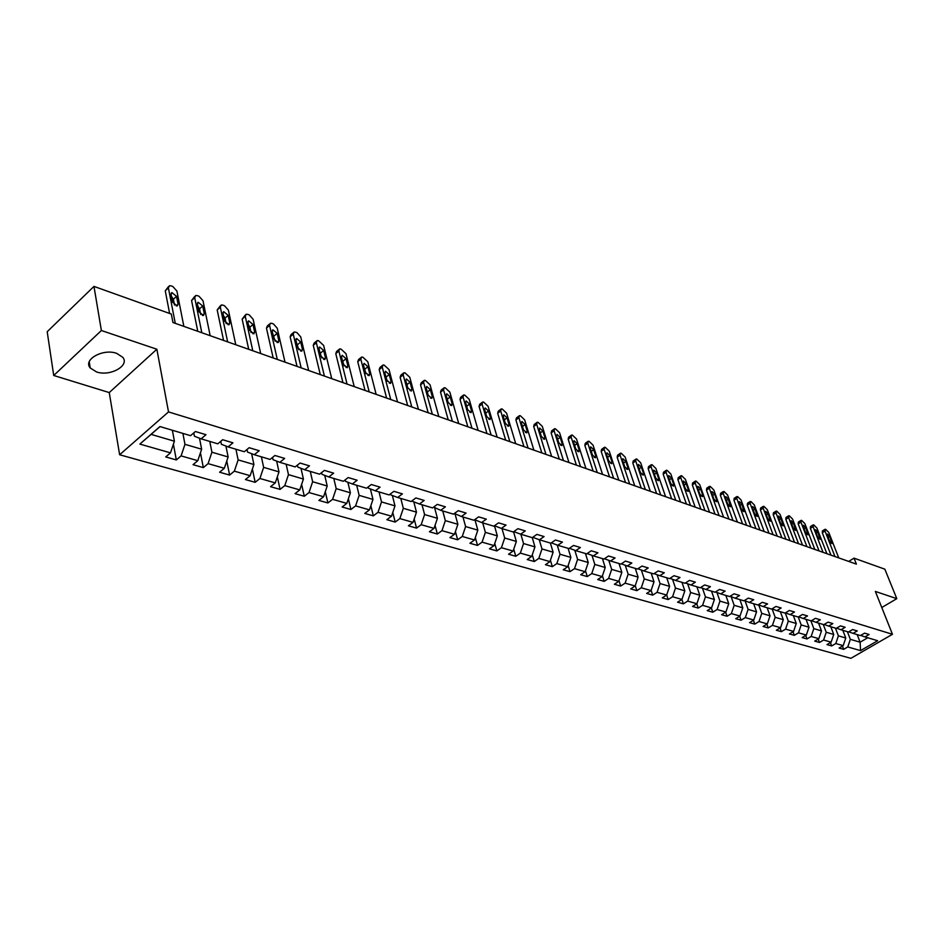 <?xml version="1.0" encoding="UTF-8"?>
<svg xmlns="http://www.w3.org/2000/svg" width="944" height="944" viewBox="0 0 944 944"><rect width="100%" height="100%" fill="white"/><g stroke="black" fill="none" stroke-linecap="round" stroke-linejoin="round"><path stroke-width="1.42" d="M116.619 353.339C103.12 348.301 82.777 359.64 90.223 367.959L96.536 371.936C110.035 376.774 130.048 365.623 122.72 357.257L116.619 353.339M119.628 454.76L850.874 658.334L892.469 634.285L168.516 411.914L119.628 454.76L109.244 392.574L156.857 349.221L101.374 330.518L53.725 375.488L109.244 392.574M53.725 375.488L47.2 331.71L93.975 286.41L101.374 330.518M860.716 635.395L864.952 636.929L869.117 634.498L864.586 633.141L860.409 635.572L853.081 633.377L857.258 630.934L852.644 629.542L848.444 631.996L840.974 629.766L845.175 627.288L840.467 625.872L836.254 628.362L828.631 626.084L832.856 623.583L828.065 622.131L823.829 624.657L816.064 622.332L820.312 619.795L815.415 618.32L811.156 620.881L803.238 618.509L807.509 615.936L802.518 614.438L798.246 617.022L801.185 624.928L808.996 627.217L806.046 619.347M864.952 636.929L877.649 640.716L860.55 650.617L847.759 646.947L843.665 649.342L842.414 646.085M683.373 603.853L681.898 599.452L677.58 602.201L683.373 603.853L687.728 601.092L696.896 603.723L692.566 606.461L698.241 608.066L702.572 605.34L711.552 607.924L707.245 610.626L712.803 612.208L717.11 609.505L725.912 612.031L721.617 614.709L727.081 616.255L731.364 613.6L739.99 616.066L735.718 618.709L741.064 620.22L745.323 617.6L753.784 620.019L749.536 622.627L754.775 624.114L759.023 621.518L767.307 623.901L763.082 626.474L768.215 627.925L772.44 625.365L780.57 627.701L776.357 630.238L781.396 631.666L785.597 629.141L793.574 631.418L789.385 633.931L794.329 635.336L798.506 632.834L806.329 635.076L802.164 637.566L807.014 638.935L811.167 636.468L818.849 638.663L814.696 641.118L819.451 642.475L823.593 640.032L831.133 642.18L827.003 644.61L831.676 645.944L835.794 643.525L843.181 645.637L839.074 648.044L843.665 649.342M681.957 582.318L684.837 590.826L681.934 599.428L672.565 596.75L668.199 599.546L666.676 594.98M193.791 432.907L194.429 436.222L201.119 438.842L205.981 434.7L195.408 431.514L190.535 435.68L159.925 426.546L139.854 444.081L170.486 452.86L165.731 456.931L176.327 459.94L181.083 455.893L197.792 460.684L193.036 464.684L203.338 467.61L208.081 463.634L224.33 468.283L219.586 472.224L229.604 475.068L234.348 471.162L250.16 475.693L245.416 479.552L255.175 482.325L259.907 478.478L275.294 482.891L270.562 486.691L280.061 489.381L284.781 485.617L299.767 489.901L295.047 493.641L304.298 496.261L309.007 492.556L323.591 496.733L318.895 500.403L327.898 502.963L332.595 499.317L346.814 503.388L342.129 506.999L350.908 509.489L355.593 505.901L369.446 509.878L364.773 513.43L373.34 515.861L378.001 512.332L391.512 516.203L386.863 519.696L395.206 522.067L399.855 518.586L413.035 522.374L408.398 525.808L416.54 528.121L421.177 524.699L434.028 528.38L429.402 531.767L437.355 534.021L441.969 530.658L454.512 534.257L449.91 537.584L457.663 539.791L462.265 536.475L474.513 539.992L469.923 543.272L477.499 545.42L482.077 542.151L494.042 545.585L489.464 548.818L496.863 550.918L501.429 547.697L513.111 551.048L508.556 554.234L515.778 556.287L520.333 553.113L531.743 556.394L527.212 559.532L534.269 561.527L538.8 558.411L549.951 561.609L545.431 564.701L552.334 566.66L556.842 563.58L567.745 566.707L563.249 569.763L569.999 571.675L574.495 568.642L585.15 571.698L580.678 574.707L587.274 576.572L591.746 573.586L602.166 576.572L597.717 579.533L604.172 581.374L608.62 578.412L618.816 581.339L614.379 584.265L620.692 586.059L625.129 583.144L635.111 586.012L630.686 588.903L636.87 590.649L641.283 587.782L651.053 590.578L646.652 593.422L652.705 595.145L657.095 592.313L666.653 595.05L662.275 597.859L668.199 599.546M201.119 438.842L217.804 443.822L222.666 439.727L232.944 442.819L228.082 446.89L244.307 451.728L249.157 447.704L259.163 450.725L254.314 454.713L270.09 459.421L274.928 455.48L284.663 458.406L279.825 462.324L295.177 466.914L300.015 463.032L309.479 465.876L304.652 469.734L319.603 474.195L324.417 470.383L333.633 473.156L328.819 476.944L343.38 481.287L348.183 477.546L357.151 480.248L352.36 483.977L366.543 488.201L371.334 484.52L380.078 487.151L375.287 490.809L389.117 494.939L393.884 491.317L402.404 493.877L397.636 497.488L411.112 501.5L415.867 497.936L424.175 500.438L419.431 503.99L432.564 507.907L437.296 504.391L445.403 506.834L440.671 510.326L453.486 514.15L458.206 510.692L466.112 513.076L461.392 516.51L473.9 520.238L478.596 516.84L486.313 519.165L481.617 522.539L493.818 526.186L498.503 522.834L506.031 525.1L501.358 528.428L513.265 531.991L517.937 528.687L525.277 530.906L520.628 534.186L532.263 537.655L534.953 546.895L523.554 543.555L520.84 534.245M532.77 537.301L539.449 539.803L544.086 536.57L536.9 534.41L532.263 537.655M539.449 539.803L550.812 543.189L555.438 539.992L562.447 542.104L557.833 545.29L568.937 548.594L573.539 545.443L580.395 547.508L575.805 550.647L586.649 553.88L591.239 550.777L597.93 552.795L593.363 555.886L603.971 559.049L608.526 555.992L615.075 557.963L610.532 561.007L620.904 564.099L625.447 561.078L631.843 563.013L627.312 566.022L637.46 569.043L641.979 566.07L648.245 567.958L643.737 570.919L653.673 573.881L658.169 570.943L664.293 572.784L659.809 575.71L669.52 578.613L673.992 575.71L679.999 577.516L675.526 580.407L685.037 583.239L689.486 580.383L695.362 582.153L690.925 584.997L700.236 587.77L704.661 584.95L710.407 586.684L705.994 589.493L715.104 592.218L719.517 589.422L725.145 591.121L720.744 593.894L729.677 596.561L734.066 593.811L739.577 595.475L735.199 598.213L743.943 600.821L748.309 598.107L753.713 599.735L749.359 602.437L757.938 604.998L762.28 602.307L767.566 603.9L763.236 606.579L771.637 609.081L775.956 606.437L781.148 607.995L776.841 610.638L785.078 613.093L789.373 610.473L794.459 612.007L790.163 614.615L798.246 617.022M93.975 286.41L171.324 314.069L172.953 322.529L856.397 564.134L854.025 558.152L848.703 561.409M842.827 630.321L845.777 638.002L838.39 635.831L835.44 628.126M848.762 631.819L853.081 633.377M843.181 645.637L845.777 638.002M835.794 643.525L838.39 635.831M830.791 626.733L833.741 634.474L826.224 632.268L823.274 624.491M836.573 628.173L840.974 629.766M831.133 642.18L833.741 634.474M823.593 640.032L826.224 632.268M818.542 623.075L821.481 630.875L813.822 628.633L810.884 620.786M824.147 624.468L828.631 626.084M818.849 638.663L821.481 630.875M811.167 636.468L813.822 628.633M811.486 620.68L816.064 622.332M806.329 635.076L808.996 627.217M798.506 632.834L801.185 624.928M793.326 615.547L796.264 623.488L788.299 621.152L785.29 612.963M798.577 616.821L803.238 618.509M793.574 631.418L796.264 623.488M785.597 629.141L788.299 621.152M780.346 611.677L783.284 619.677L775.166 617.305L772.109 608.915M785.42 612.88L790.163 614.615M780.57 627.701L783.284 619.677M772.44 625.365L775.166 617.305M767.118 607.735L770.044 615.807L761.773 613.376L758.728 604.927M771.991 608.868L776.841 610.638M767.307 623.901L770.044 615.807M759.023 621.518L761.773 613.376M753.631 603.712L756.557 611.842L748.108 609.376L745.076 600.868M758.292 604.774L763.236 606.579M753.784 620.019L756.557 611.842M745.323 617.6L748.108 609.376M739.86 599.605L742.786 607.806L734.172 605.293L731.152 596.726M744.32 600.596L749.359 602.437M739.99 616.066L742.786 607.806M731.364 613.6L734.172 605.293M725.83 595.416L728.744 603.7L719.953 601.116L716.944 592.502M730.054 596.325L735.199 598.213M725.912 612.031L728.744 603.7M717.11 609.505L719.953 601.116M711.505 591.133L714.407 599.499L705.439 596.868L702.442 588.195M715.493 591.971L720.744 593.894M711.552 607.924L714.407 599.499M702.572 605.34L705.439 596.868M696.884 586.779L699.775 595.204L690.619 592.525L687.645 583.793M700.625 587.522L705.994 589.493M696.896 603.723L699.775 595.204M687.728 601.092L690.619 592.525M672.541 579.309L675.491 588.088L684.837 590.826M685.438 582.979L690.925 584.997M672.565 596.75L675.491 588.088M666.724 577.775L669.591 586.354L660.045 583.557L657.107 574.719M669.933 578.342L675.526 580.407M666.653 595.05L669.591 586.354M657.095 592.313L660.045 583.557M651.159 573.126L654.015 581.799L644.268 578.932L641.354 570.034M654.086 573.61L659.809 575.71M651.053 590.578L654.015 581.799M641.283 587.782L644.268 578.932M635.265 568.382L638.109 577.126L628.149 574.212L625.258 565.255M637.896 568.76L643.737 570.919M635.111 586.012L638.109 577.126M625.129 583.144L628.149 574.212M619.016 563.544L621.848 572.359L611.665 569.385L608.797 560.37M621.341 563.804L627.312 566.022M618.816 581.339L621.848 572.359M608.62 578.412L611.665 569.385M602.425 558.588L605.234 567.497L594.826 564.441L591.982 555.379M604.42 558.742L610.532 561.007M602.166 576.572L605.234 567.497M591.746 573.586L594.826 564.441M585.457 553.526L588.254 562.518L577.61 559.403L574.802 550.269M587.121 553.573L593.363 555.886M585.15 571.698L588.254 562.518M574.495 568.642L577.61 559.403M568.099 548.346L570.884 557.432L560.004 554.234L557.22 545.054M569.421 548.275L575.805 550.647M567.745 566.707L570.884 557.432M556.842 563.58L560.004 554.234M550.364 543.06L553.125 552.216L541.986 548.96L539.236 539.72M551.308 542.847L557.833 545.29M549.951 561.609L553.125 552.216M538.8 558.411L541.986 548.96M531.743 556.394L534.953 546.895M520.333 553.113L523.554 543.555M513.548 531.791L516.356 541.443L504.698 538.021L501.996 528.628M513.784 531.625L520.628 534.186M513.111 551.048L516.356 541.443M501.429 547.697L504.698 538.021M501.358 528.428L494.455 525.725M494.444 525.737L497.323 535.862L485.381 532.369L482.714 522.87M494.042 545.585L497.323 535.862M482.077 542.151L485.381 532.369M481.617 522.539L474.667 519.684M475.021 520.061L477.829 530.15L465.604 526.563L462.961 516.982M474.513 539.992L477.829 530.15M462.265 536.475L465.604 526.563M461.392 516.51L454.406 513.477M455.102 514.138L457.875 524.298L445.344 520.628L442.736 510.94M454.512 534.257L457.875 524.298M441.969 530.658L445.344 520.628M440.671 510.326L433.638 507.105M434.688 508.061L437.426 518.303L424.588 514.551L422.015 504.757M434.028 528.38L437.426 518.303M421.177 524.699L424.588 514.551M419.431 503.99L412.563 501.382L412.351 500.568M413.791 501.842L416.469 512.167L403.324 508.309L400.787 498.42M413.035 522.374L416.469 512.167M399.855 518.586L403.324 508.309M397.636 497.488L390.781 494.88L390.533 493.865M392.35 495.47L394.993 505.878L381.506 501.925L379.016 491.918M391.512 516.203L394.993 505.878M378.001 512.332L381.506 501.925M375.287 490.809L368.443 488.201L368.136 486.974M370.378 488.945L372.974 499.411L359.145 495.364L356.69 485.263M369.446 509.878L372.974 499.411M355.593 505.901L359.145 495.364M352.36 483.977L345.528 481.357L345.174 479.894M347.852 482.242L350.389 492.792L336.194 488.638L333.787 478.431M346.814 503.388L350.389 492.792M332.595 499.317L336.194 488.638M328.819 476.944L321.998 474.325L321.597 472.614M324.724 475.375L327.202 486.007L312.641 481.735L310.281 471.41M323.591 496.733L327.202 486.007M309.007 492.556L312.641 481.735M304.652 469.734L297.856 467.115L297.407 465.121M300.994 468.33L303.413 479.033L288.463 474.643L286.15 464.212M299.767 489.901L303.413 479.033M284.781 485.617L288.463 474.643M279.825 462.324L273.04 459.704L272.545 457.415M276.639 461.097L278.999 471.87L263.636 467.374L261.382 456.825M275.294 482.891L278.999 471.87M259.907 478.478L263.636 467.374M254.314 454.713L247.564 452.093L247.009 449.486M251.623 453.675L253.912 464.519L238.136 459.893L235.929 449.226M250.16 475.693L253.912 464.519M234.348 471.162L238.136 459.893M228.082 446.89L221.368 444.27L220.766 441.32M225.923 446.04L228.129 456.967L211.916 452.211L209.78 441.426M224.33 468.283L228.129 456.967M208.081 463.634L211.916 452.211M199.503 438.205L201.638 449.202L184.965 444.317L182.9 433.402M197.792 460.684L201.638 449.202M181.083 455.893L184.965 444.317M172.363 430.263L174.404 441.214L151.111 434.382L139.854 444.081M170.486 452.86L174.404 441.214M881.779 607.523L896.8 598.661L884.847 569.173L854.025 558.152M896.8 598.661L875.348 591.428L892.469 634.285M156.857 349.221L168.516 411.914M160.043 426.582L151.111 434.382M857.176 634.604L860.126 642.203L867.76 637.766M847.393 631.689L850.343 639.336L860.126 642.203L860.55 650.617M847.759 646.947L850.343 639.336M176.327 459.94L173.401 444.187M203.338 467.61L200.447 452.742M229.604 475.068L226.772 461.026M255.175 482.325L252.39 469.05M280.061 489.381L277.324 476.838M304.298 496.261L301.62 484.378M327.898 502.963L325.291 491.706M350.908 509.489L348.36 498.821M373.34 515.861L370.85 505.736M395.206 522.067L392.775 512.462M416.54 528.121L414.168 518.999M437.355 534.021L435.054 525.36M457.663 539.791L455.433 531.555M477.499 545.42L475.328 537.584M496.863 550.918L494.75 543.473M515.778 556.287L513.737 549.196M534.269 561.527L532.286 554.789M552.334 566.66L550.411 560.24M569.999 571.675L568.135 565.562M587.274 576.572L585.469 570.754M604.172 581.374L602.425 575.828M620.692 586.059L619.004 580.784M636.87 590.649L635.241 585.622M652.705 595.145L651.124 590.354M698.241 608.066L696.778 603.794M712.803 612.208L711.363 608.042M727.081 616.255L725.653 612.196M741.064 620.22L739.659 616.267M754.775 624.114L753.395 620.255M768.215 627.925L766.858 624.173M781.396 631.666L780.063 628.008M794.329 635.336L793.007 631.76M807.014 638.935L805.716 635.454M819.451 642.475L818.177 639.064M831.676 645.944L830.413 642.604M175.265 323.344L168.398 287.896L169.424 285.737L171.171 285.902L172.87 286.539L176.906 291.047L183.856 326.376M168.445 286.657L165.259 290.823L169.613 313.455M171.076 294.339L171.902 292.605L176.528 296.345L178.074 304.204L177.236 305.962L172.61 302.21L171.076 294.339M171.478 296.416L173.389 299.26L174.522 305.077M201.815 332.725L194.712 297.643L195.703 295.496L197.379 295.649L199.031 296.263L202.995 300.711L210.17 335.686M194.759 296.357L191.573 300.522L197.768 331.297M197.39 304.015L198.181 302.281L202.689 305.962L204.282 313.738L203.479 315.497L198.972 311.803L197.39 304.015M197.815 306.139L199.55 308.83L200.706 314.505M227.646 341.858L220.318 307.13L221.274 304.983L222.878 305.136L224.495 305.738L228.389 310.116L235.776 344.737M220.377 305.797L217.191 309.951L223.575 340.418M222.996 313.432L223.763 311.697L228.165 315.331L229.805 323.025L229.026 324.771L224.625 321.137L222.996 313.432M223.457 315.615L225.038 318.14L226.206 323.686M252.791 350.755L245.275 316.37L246.183 314.234L247.729 314.376L249.299 314.954L253.134 319.273L260.709 353.552M245.322 315.001L242.148 319.143L248.709 349.304M247.942 322.588L248.685 320.866L252.98 324.441L254.656 332.064L253.912 333.81L249.617 330.235L247.942 322.588M248.437 324.842L249.853 327.202L251.033 332.607M277.288 359.404L269.571 325.361L270.456 323.237L271.931 323.379L273.465 323.945L277.229 328.205L285.005 362.142M269.63 323.969L267.341 325.963L266.456 328.099L273.182 357.965M272.238 331.521L272.946 329.81L277.147 333.326L278.869 340.878L278.15 342.613L273.961 339.085L272.238 331.521M272.769 333.857L275.211 341.28M301.148 367.841L293.265 334.141L294.103 332.017L295.531 332.146L297.018 332.701L300.723 336.902L308.664 370.508M293.313 332.701L291 334.695L290.15 336.819L297.03 366.39M295.92 340.229L296.605 338.518L300.699 341.988L302.469 349.457L301.773 351.192L297.679 347.722L295.92 340.229M296.487 342.648L298.776 349.728M324.406 376.066L316.346 342.684L317.16 340.572L318.529 340.701L323.627 345.386L331.733 378.662M316.405 341.221L314.069 343.203L313.255 345.327L320.276 374.603M319.001 348.714L319.662 347.014L323.662 350.425L325.468 357.835L324.807 359.558L320.795 356.136L319.001 348.714M319.615 351.251L321.739 357.941M347.073 384.078L338.872 351.026L339.651 348.926L340.961 349.044L345.964 353.658L354.224 386.603M338.92 349.528L336.56 351.51L335.781 353.622L342.943 382.615M341.516 356.985L342.141 355.286L346.059 358.661L347.899 365.989L347.262 367.712L343.345 364.337L341.516 356.985M342.176 359.652L344.135 365.93M369.187 391.902L360.832 359.157L361.587 357.068L362.838 357.186L367.759 361.729L376.149 394.356M360.879 357.646L358.508 359.605L357.752 361.717L365.033 390.427M363.475 365.057L364.077 363.369L367.912 366.685L369.777 373.954L369.163 375.665L365.328 372.337L363.475 365.057M364.195 367.877L365.965 373.694M390.745 399.524L382.261 367.098L382.981 365.009L384.196 365.127L389.022 369.6L397.554 401.932M382.32 365.552L379.913 367.511L379.193 369.611L386.603 398.049M384.892 372.927L385.471 371.252L389.223 374.52L391.123 381.718L390.545 383.417L386.78 380.137L384.892 372.927M385.683 375.948L387.252 381.223M411.796 406.958L403.182 374.851L403.879 372.762L405.035 372.88L409.79 377.293L418.44 409.307M403.23 373.281L400.811 375.228L400.126 377.317L407.643 405.495M405.814 380.621L406.368 378.945L410.038 382.178L411.962 389.294L411.407 390.993L407.725 387.76L405.814 380.621M406.687 383.901L408.009 388.48M432.34 414.227L423.608 382.414L424.269 380.338L425.39 380.444L430.051 384.798L438.818 416.516M423.655 380.821L421.225 382.768L420.552 384.845L428.187 412.752M426.228 388.126L426.759 386.45L430.358 389.636L432.305 396.704L431.774 398.392L428.175 395.194L426.228 388.126M452.4 421.319L443.562 389.801L444.187 387.736L445.273 387.842L449.851 392.126L458.725 423.549M443.597 388.196L441.155 390.12L440.518 392.197L448.235 419.844M446.17 395.453L446.677 393.79L450.194 396.94L452.176 403.926L451.657 405.613L448.129 402.463L446.17 395.453M471.988 428.246L463.044 397.011L463.646 394.958L464.684 395.064L469.203 399.288L478.171 430.429M463.091 395.394L460.625 397.318L460.011 399.371L467.823 426.771M465.64 402.616L466.124 400.952L469.581 404.056L471.575 410.994L471.091 412.67L467.634 409.554L465.64 402.616M491.128 435.007L482.089 404.067L482.667 402.014L483.67 402.12L488.095 406.298L497.169 437.143M482.124 402.439L479.646 404.339L479.068 406.392L486.962 433.532M484.673 409.613L485.145 407.961L488.532 411.018L490.538 417.885L490.078 419.561L486.691 416.481L484.673 409.613M509.831 441.615L500.698 410.959L501.252 408.917L502.22 409.012L506.574 413.142L515.731 443.704M500.733 409.318L498.243 411.206L497.689 413.248L505.665 440.152M503.282 416.446L503.718 414.805L507.046 417.826L509.076 424.635L508.639 426.299L505.311 423.266L503.282 416.446M528.109 448.081L518.893 417.696L519.424 415.667L520.356 415.761L524.64 419.832L533.879 450.123M518.929 416.044L516.427 417.921L515.896 419.95L523.944 446.606M521.466 423.136L521.89 421.496L525.147 424.481L527.2 431.231L526.776 432.883L523.519 429.886L521.466 423.136M545.974 454.394L536.688 424.293L537.195 422.263L538.092 422.357L542.316 426.369L551.626 456.389M536.723 422.617L534.21 424.481L533.702 426.511L541.821 452.931M539.248 429.662L539.649 428.045L542.847 430.995L544.924 437.674L544.523 439.314L541.313 436.364L539.248 429.662M563.462 460.578L554.104 430.735L554.576 428.718L555.438 428.812L559.603 432.777L568.972 462.525M554.116 429.06L551.603 430.912L551.131 432.918L559.308 459.103M556.653 436.057L557.031 434.441L560.17 437.355L562.258 443.975L561.869 445.615L558.73 442.701L556.653 436.057M580.548 466.619L571.132 437.048L571.58 435.042L572.418 435.125L576.513 439.031L585.953 468.531M571.144 435.361L568.618 437.19L568.17 439.196L576.406 465.156M573.669 442.323L574.035 440.706L577.114 443.586L579.215 450.146L578.849 451.775L575.769 448.896L573.669 442.323M597.281 472.531L587.793 443.22L588.218 441.226L589.032 441.296L593.068 445.167L602.567 474.395M587.805 441.521L585.28 443.35L584.843 445.344L593.139 471.068M590.319 448.435L590.673 446.831L593.693 449.674L595.806 456.188L595.463 457.805L592.431 454.961L590.319 448.435M613.647 478.325L604.113 449.261L604.514 447.267L605.293 447.35L609.269 451.161L618.827 480.154M604.113 447.562L601.588 449.368L601.175 451.35L609.517 476.862M606.626 454.43L606.957 452.837L609.93 455.645L612.054 462.1L611.724 463.716L608.75 460.896L606.626 454.43M629.672 483.989L620.078 455.173L620.468 453.191L621.223 453.273L625.129 457.038L634.734 485.771M620.078 453.474L617.541 455.268L617.164 457.238L625.542 482.526M622.592 460.294L622.898 458.713L625.825 461.486L627.961 467.882L627.654 469.487L624.727 466.702L622.592 460.294M645.366 489.535L635.725 460.967L636.091 458.996L636.822 459.067L640.669 462.796L650.322 491.281M635.713 459.256L633.176 461.038L632.81 463.008L641.247 488.072M638.215 466.041L638.51 464.46L641.389 467.209L643.537 473.546L643.242 475.151L640.362 472.401L638.215 466.041M660.729 494.963L651.041 466.643L651.384 464.684L652.092 464.755L655.891 468.436L665.591 496.674M651.03 464.932L648.493 466.69L648.15 468.649L656.611 493.511M653.531 471.67L653.803 470.1L656.635 472.814L658.794 479.104L658.511 480.697L655.691 477.971L653.531 471.67M675.774 500.285L666.051 472.201L666.381 470.254L667.066 470.313L670.806 473.959L680.541 501.96M666.039 470.49L663.502 472.236L663.172 474.183L671.68 498.833M668.529 477.18L668.789 475.611L671.573 478.301L673.733 484.543L673.473 486.125L670.7 483.434L668.529 477.18M690.524 505.5L680.766 477.64L681.061 475.705L681.733 475.776L685.415 479.363L695.185 507.14M680.742 475.929L678.193 477.664L677.898 479.611L686.43 504.049M683.232 482.585L683.468 481.027L686.205 483.682L688.377 489.865L688.141 491.446L685.403 488.78L683.232 482.585M704.979 510.598L695.185 482.986L695.468 481.051L696.106 481.121L699.74 484.673L709.546 512.214M695.15 481.263L692.613 482.986L692.318 484.921L700.885 509.158M697.628 487.883L697.864 486.325L700.554 488.957L702.737 495.093L702.513 496.65L699.811 494.031L697.628 487.883M719.139 515.613L709.31 488.213L710.195 486.361L713.782 489.877L723.611 517.194M709.274 486.502L706.737 488.213L706.466 490.125L715.056 514.173M711.752 493.075L711.965 491.529L714.62 494.125L716.803 500.202L716.59 501.771L713.947 499.164L711.752 493.075M733.016 520.522L723.175 493.346L724.024 491.494L727.553 494.975L737.417 522.067M723.128 491.635L720.591 493.323L720.343 495.234L728.957 519.082M725.606 498.161L725.794 496.627L728.402 499.187L730.408 506.775L727.789 504.202L725.606 498.161M746.633 525.336L736.757 498.385L737.571 496.544L741.064 499.978L750.94 526.858M736.709 496.662L734.172 498.349L733.936 500.249L742.574 523.896M739.176 503.152L739.364 501.618L741.937 504.167L743.943 511.695L741.382 509.146L739.176 503.152M759.979 530.056L750.091 503.317L750.869 501.488L754.303 504.887L764.203 531.543M750.032 501.606L747.495 503.27L747.282 505.158L755.943 528.616M752.498 508.049L752.663 506.527L755.2 509.04L757.23 516.51L754.704 513.996L752.498 508.049M773.077 534.682L763.165 508.167L763.908 506.338L767.307 509.701L777.219 536.145M763.106 506.444L760.569 508.096L760.38 509.984L769.041 533.254M765.56 512.852L765.714 511.329L768.215 513.819L770.269 521.241L767.767 518.752L765.56 512.852M785.927 539.225L776.003 512.911L776.711 511.093L780.063 514.421L789.998 540.664M775.933 511.2L773.407 512.84L773.219 514.716L781.903 537.797M778.387 517.56L778.529 516.049L780.983 518.516L783.048 525.879L780.594 523.413L778.387 517.56M798.53 543.673L788.594 517.583L789.267 515.766L792.582 519.058L802.53 545.089M788.511 515.872L785.998 517.489L785.821 519.353L794.529 542.257M790.966 522.185L791.096 520.687L793.515 523.129L795.603 530.434L793.184 527.991L790.966 522.185M810.908 548.051L800.949 522.162L801.598 520.345L804.866 523.601L814.825 549.432M800.866 520.451L798.353 522.056L798.199 523.908L806.908 546.635M803.32 526.728L803.438 525.23L805.822 527.649L807.922 534.906L805.527 532.487L803.32 526.728M823.05 552.346L813.091 526.646L813.704 524.852L816.926 528.074L826.897 553.703M812.996 524.947L810.483 526.54L810.353 528.38L819.073 550.942M815.439 531.177L815.545 529.702L817.905 532.086L820.017 539.295L817.657 536.9L815.439 531.177M834.98 556.559L825.009 531.059L825.599 529.277L828.773 532.463L838.756 557.892M824.903 529.36L822.401 530.941L822.283 532.782L831.003 555.155M827.345 535.555L827.44 534.08L829.764 536.44L831.888 543.602L829.564 541.231L827.345 535.555M165.259 290.823L168.398 287.896M176.528 296.345L173.389 299.26M178.074 304.204L176.186 305.939M191.573 300.522L194.712 297.643M202.689 305.962L199.55 308.83M204.282 313.738L202.394 315.461M217.191 309.951L220.318 307.13M228.165 315.331L225.038 318.14M229.805 323.025L227.917 324.712M242.148 319.143L245.275 316.37M252.98 324.441L249.853 327.202M254.656 332.064L252.768 333.728M266.456 328.099L269.571 325.361M277.147 333.326L274.02 336.04M278.869 340.878L276.981 342.507M290.15 336.819L293.265 334.141M300.699 341.988L297.584 344.654M302.469 349.457L300.581 351.062M313.255 345.327L316.346 342.684M323.662 350.425L320.559 353.044M325.468 357.835L323.591 359.404M335.781 353.622L338.872 351.026M346.059 358.661L342.967 361.233M347.899 365.989L346.035 367.535M357.752 361.717L360.832 359.157M367.912 366.685L364.821 369.222M369.777 373.954L367.924 375.464M379.193 369.611L382.261 367.098M389.223 374.52L386.155 377.022M391.123 381.718L389.282 383.205M400.126 377.317L403.182 374.851M410.038 382.178L406.97 384.633M411.962 389.294L410.133 390.757M420.552 384.845L423.608 382.414M430.358 389.636L427.302 392.055M432.305 396.704L430.488 398.132M440.518 392.197L443.562 389.801M450.194 396.94L447.232 399.253M452.176 403.926L450.371 405.33M460.011 399.371L463.044 397.011M469.581 404.056L466.702 406.286M471.575 410.994L469.793 412.363M479.068 406.392L482.089 404.067M488.532 411.018L485.723 413.165M490.538 417.885L488.78 419.23M497.689 413.248L500.698 410.959M507.046 417.826L504.308 419.891M509.076 424.635L507.329 425.945M515.896 419.95L518.893 417.696M525.147 424.481L522.48 426.476M527.2 431.231L525.466 432.517M533.702 426.511L536.688 424.293M542.847 430.995L540.251 432.907M544.924 437.674L543.213 438.936M551.131 432.918L554.104 430.735M560.17 437.355L557.633 439.208M562.258 443.975L560.559 445.214M568.17 439.196L571.132 437.048M577.114 443.586L574.648 445.379M579.215 450.146L577.539 451.362M584.843 445.344L587.793 443.22M593.693 449.674L591.286 451.409M595.806 456.188L594.154 457.368M601.175 451.35L604.113 449.261M609.93 455.645L607.57 457.321M612.054 462.1L610.414 463.256M617.164 457.238L620.078 455.173M625.825 461.486L623.524 463.103M627.961 467.882L626.344 469.015M632.81 463.008L635.725 460.967M641.389 467.209L639.147 468.779M643.537 473.546L641.944 474.655M648.15 468.649L651.041 466.643M656.635 472.814L654.44 474.325M658.794 479.104L657.213 480.189M663.172 474.183L666.051 472.201M671.573 478.301L669.426 479.764M673.733 484.543L672.175 485.605M677.898 479.611L680.766 477.64M686.205 483.682L684.117 485.11M688.377 489.865L686.843 490.904M692.318 484.921L695.185 482.986M700.554 488.957L698.501 490.337M702.737 495.093L701.215 496.107M706.466 490.125L709.31 488.213M714.62 494.125L712.614 495.458M716.803 500.202L715.304 501.205M720.343 495.234L723.175 493.346M728.402 499.187L726.443 500.497M730.597 505.229L729.122 506.208M733.936 500.249L736.757 498.385M741.937 504.167L740.013 505.429M744.132 510.149L742.668 511.105M747.282 505.158L750.091 503.317M755.2 509.04L753.324 510.267M757.407 514.976L755.967 515.908M760.38 509.984L763.165 508.167M768.215 513.819L766.375 515.011M770.422 519.719L769.006 520.628M773.219 514.716L776.003 512.911M780.983 518.516L779.178 519.672M783.19 524.357L781.797 525.265M785.821 519.353L788.594 517.583M793.515 523.129L791.756 524.25M795.733 528.923L794.352 529.796M798.199 523.908L800.949 522.162M805.822 527.649L804.087 528.746M808.04 533.395L806.672 534.257M810.353 528.38L813.091 526.646M817.905 532.086L816.206 533.159M820.124 537.797L818.778 538.635M822.283 532.782L825.009 531.059M829.764 536.44L828.1 537.49M831.983 542.116L830.649 542.942M89.232 361.823L90.223 367.959M171.902 292.605L171.112 293.336M198.181 302.281L197.426 302.977M223.763 311.697L223.044 312.346M248.685 320.866L247.989 321.491M272.946 329.81L272.285 330.388M296.605 338.518L295.968 339.061M319.662 347.014L319.048 347.522"/></g></svg>
